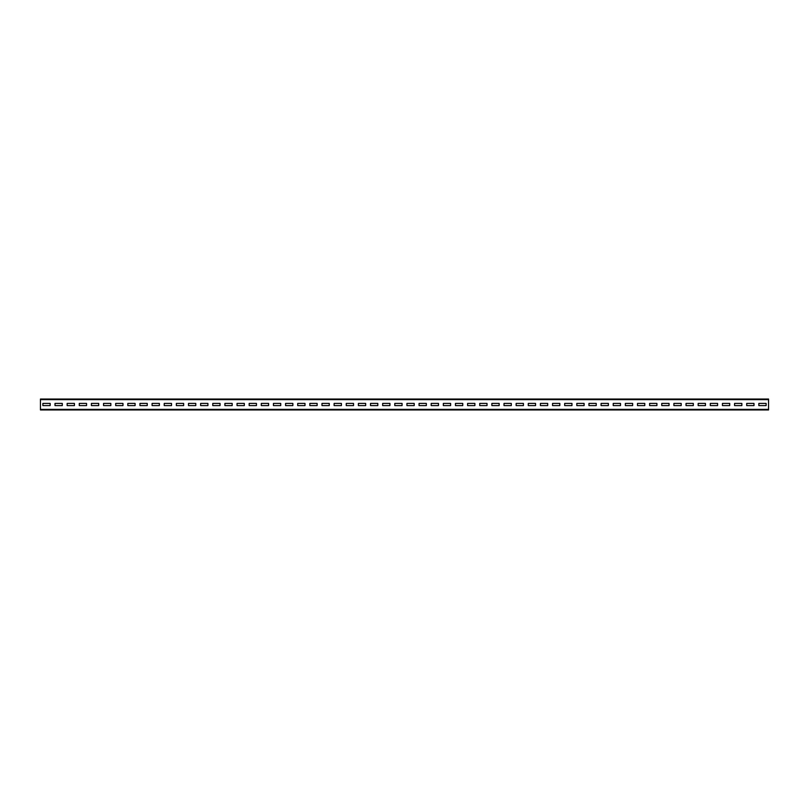 <?xml version="1.0" encoding="UTF-8"?>
<svg xmlns="http://www.w3.org/2000/svg" width="809" height="809" viewBox="0 0 809 809"><rect width="100%" height="100%" fill="white"/><g stroke="black" fill="none" stroke-linecap="round" stroke-linejoin="round"><path stroke-width="1.21" d="M40.45 399.626L40.45 399.039L768.55 399.039L768.55 409.961L40.45 409.961L40.45 399.626L768.55 399.626M766.123 405.592L766.123 403.408L758.842 403.408L758.842 405.592L766.123 405.592L766.123 403.408L758.842 403.408L758.842 405.592L766.123 405.592M753.988 405.592L753.988 403.408L746.707 403.408L746.707 405.592L753.988 405.592L753.988 403.408L746.707 403.408L746.707 405.592L753.988 405.592M741.853 405.592L741.853 403.408L734.572 403.408L734.572 405.592L741.853 405.592L741.853 403.408L734.572 403.408L734.572 405.592L741.853 405.592M729.718 405.592L729.718 403.408L722.437 403.408L722.437 405.592L729.718 405.592L729.718 403.408L722.437 403.408L722.437 405.592L729.718 405.592M717.583 405.592L717.583 403.408L710.302 403.408L710.302 405.592L717.583 405.592L717.583 403.408L710.302 403.408L710.302 405.592L717.583 405.592M705.448 405.592L705.448 403.408L698.167 403.408L698.167 405.592L705.448 405.592L705.448 403.408L698.167 403.408L698.167 405.592L705.448 405.592M693.313 405.592L693.313 403.408L686.032 403.408L686.032 405.592L693.313 405.592L693.313 403.408L686.032 403.408L686.032 405.592L693.313 405.592M681.178 405.592L681.178 403.408L673.897 403.408L673.897 405.592L681.178 405.592L681.178 403.408L673.897 403.408L673.897 405.592L681.178 405.592M669.043 405.592L669.043 403.408L661.762 403.408L661.762 405.592L669.043 405.592L669.043 403.408L661.762 403.408L661.762 405.592L669.043 405.592M656.908 405.592L656.908 403.408L649.627 403.408L649.627 405.592L656.908 405.592L656.908 403.408L649.627 403.408L649.627 405.592L656.908 405.592M644.773 405.592L644.773 403.408L637.492 403.408L637.492 405.592L644.773 405.592L644.773 403.408L637.492 403.408L637.492 405.592L644.773 405.592M632.638 405.592L632.638 403.408L625.357 403.408L625.357 405.592L632.638 405.592L632.638 403.408L625.357 403.408L625.357 405.592L632.638 405.592M620.503 405.592L620.503 403.408L613.222 403.408L613.222 405.592L620.503 405.592L620.503 403.408L613.222 403.408L613.222 405.592L620.503 405.592M608.368 405.592L608.368 403.408L601.087 403.408L601.087 405.592L608.368 405.592L608.368 403.408L601.087 403.408L601.087 405.592L608.368 405.592M596.233 405.592L596.233 403.408L588.952 403.408L588.952 405.592L596.233 405.592L596.233 403.408L588.952 403.408L588.952 405.592L596.233 405.592M584.098 405.592L584.098 403.408L576.817 403.408L576.817 405.592L584.098 405.592L584.098 403.408L576.817 403.408L576.817 405.592L584.098 405.592M571.963 405.592L571.963 403.408L564.682 403.408L564.682 405.592L571.963 405.592L571.963 403.408L564.682 403.408L564.682 405.592L571.963 405.592M559.828 405.592L559.828 403.408L552.547 403.408L552.547 405.592L559.828 405.592L559.828 403.408L552.547 403.408L552.547 405.592L559.828 405.592M547.693 405.592L547.693 403.408L540.412 403.408L540.412 405.592L547.693 405.592L547.693 403.408L540.412 403.408L540.412 405.592L547.693 405.592M535.558 405.592L535.558 403.408L528.277 403.408L528.277 405.592L535.558 405.592L535.558 403.408L528.277 403.408L528.277 405.592L535.558 405.592M523.423 405.592L523.423 403.408L516.142 403.408L516.142 405.592L523.423 405.592L523.423 403.408L516.142 403.408L516.142 405.592L523.423 405.592M511.288 405.592L511.288 403.408L504.007 403.408L504.007 405.592L511.288 405.592L511.288 403.408L504.007 403.408L504.007 405.592L511.288 405.592M499.153 405.592L499.153 403.408L491.872 403.408L491.872 405.592L499.153 405.592L499.153 403.408L491.872 403.408L491.872 405.592L499.153 405.592M487.018 405.592L487.018 403.408L479.737 403.408L479.737 405.592L487.018 405.592L487.018 403.408L479.737 403.408L479.737 405.592L487.018 405.592M474.883 405.592L474.883 403.408L467.602 403.408L467.602 405.592L474.883 405.592L474.883 403.408L467.602 403.408L467.602 405.592L474.883 405.592M462.748 405.592L462.748 403.408L455.467 403.408L455.467 405.592L462.748 405.592L462.748 403.408L455.467 403.408L455.467 405.592L462.748 405.592M450.613 405.592L450.613 403.408L443.332 403.408L443.332 405.592L450.613 405.592L450.613 403.408L443.332 403.408L443.332 405.592L450.613 405.592M438.478 405.592L438.478 403.408L431.197 403.408L431.197 405.592L438.478 405.592L438.478 403.408L431.197 403.408L431.197 405.592L438.478 405.592M426.343 405.592L426.343 403.408L419.062 403.408L419.062 405.592L426.343 405.592L426.343 403.408L419.062 403.408L419.062 405.592L426.343 405.592M414.208 405.592L414.208 403.408L406.927 403.408L406.927 405.592L414.208 405.592L414.208 403.408L406.927 403.408L406.927 405.592L414.208 405.592M402.073 405.592L402.073 403.408L394.792 403.408L394.792 405.592L402.073 405.592L402.073 403.408L394.792 403.408L394.792 405.592L402.073 405.592M389.938 405.592L389.938 403.408L382.657 403.408L382.657 405.592L389.938 405.592L389.938 403.408L382.657 403.408L382.657 405.592L389.938 405.592M377.803 405.592L377.803 403.408L370.522 403.408L370.522 405.592L377.803 405.592L377.803 403.408L370.522 403.408L370.522 405.592L377.803 405.592M365.668 405.592L365.668 403.408L358.387 403.408L358.387 405.592L365.668 405.592L365.668 403.408L358.387 403.408L358.387 405.592L365.668 405.592M353.533 405.592L353.533 403.408L346.252 403.408L346.252 405.592L353.533 405.592L353.533 403.408L346.252 403.408L346.252 405.592L353.533 405.592M341.398 405.592L341.398 403.408L334.117 403.408L334.117 405.592L341.398 405.592L341.398 403.408L334.117 403.408L334.117 405.592L341.398 405.592M329.263 405.592L329.263 403.408L321.982 403.408L321.982 405.592L329.263 405.592L329.263 403.408L321.982 403.408L321.982 405.592L329.263 405.592M317.128 405.592L317.128 403.408L309.847 403.408L309.847 405.592L317.128 405.592L317.128 403.408L309.847 403.408L309.847 405.592L317.128 405.592M304.993 405.592L304.993 403.408L297.712 403.408L297.712 405.592L304.993 405.592L304.993 403.408L297.712 403.408L297.712 405.592L304.993 405.592M292.858 405.592L292.858 403.408L285.577 403.408L285.577 405.592L292.858 405.592L292.858 403.408L285.577 403.408L285.577 405.592L292.858 405.592M280.723 405.592L280.723 403.408L273.442 403.408L273.442 405.592L280.723 405.592L280.723 403.408L273.442 403.408L273.442 405.592L280.723 405.592M268.588 405.592L268.588 403.408L261.307 403.408L261.307 405.592L268.588 405.592L268.588 403.408L261.307 403.408L261.307 405.592L268.588 405.592M256.453 405.592L256.453 403.408L249.172 403.408L249.172 405.592L256.453 405.592L256.453 403.408L249.172 403.408L249.172 405.592L256.453 405.592M244.318 405.592L244.318 403.408L237.037 403.408L237.037 405.592L244.318 405.592L244.318 403.408L237.037 403.408L237.037 405.592L244.318 405.592M232.183 405.592L232.183 403.408L224.902 403.408L224.902 405.592L232.183 405.592L232.183 403.408L224.902 403.408L224.902 405.592L232.183 405.592M220.048 405.592L220.048 403.408L212.767 403.408L212.767 405.592L220.048 405.592L220.048 403.408L212.767 403.408L212.767 405.592L220.048 405.592M207.913 405.592L207.913 403.408L200.632 403.408L200.632 405.592L207.913 405.592L207.913 403.408L200.632 403.408L200.632 405.592L207.913 405.592M195.778 405.592L195.778 403.408L188.497 403.408L188.497 405.592L195.778 405.592L195.778 403.408L188.497 403.408L188.497 405.592L195.778 405.592M183.643 405.592L183.643 403.408L176.362 403.408L176.362 405.592L183.643 405.592L183.643 403.408L176.362 403.408L176.362 405.592L183.643 405.592M171.508 405.592L171.508 403.408L164.227 403.408L164.227 405.592L171.508 405.592L171.508 403.408L164.227 403.408L164.227 405.592L171.508 405.592M159.373 405.592L159.373 403.408L152.092 403.408L152.092 405.592L159.373 405.592L159.373 403.408L152.092 403.408L152.092 405.592L159.373 405.592M147.238 405.592L147.238 403.408L139.957 403.408L139.957 405.592L147.238 405.592L147.238 403.408L139.957 403.408L139.957 405.592L147.238 405.592M135.103 405.592L135.103 403.408L127.822 403.408L127.822 405.592L135.103 405.592L135.103 403.408L127.822 403.408L127.822 405.592L135.103 405.592M122.968 405.592L122.968 403.408L115.687 403.408L115.687 405.592L122.968 405.592L122.968 403.408L115.687 403.408L115.687 405.592L122.968 405.592M110.833 405.592L110.833 403.408L103.552 403.408L103.552 405.592L110.833 405.592L110.833 403.408L103.552 403.408L103.552 405.592L110.833 405.592M98.698 405.592L98.698 403.408L91.417 403.408L91.417 405.592L98.698 405.592L98.698 403.408L91.417 403.408L91.417 405.592L98.698 405.592M86.563 405.592L86.563 403.408L79.282 403.408L79.282 405.592L86.563 405.592L86.563 403.408L79.282 403.408L79.282 405.592L86.563 405.592M74.428 405.592L74.428 403.408L67.147 403.408L67.147 405.592L74.428 405.592L74.428 403.408L67.147 403.408L67.147 405.592L74.428 405.592M62.293 405.592L62.293 403.408L55.012 403.408L55.012 405.592L62.293 405.592L62.293 403.408L55.012 403.408L55.012 405.592L62.293 405.592M50.158 405.592L50.158 403.408L42.877 403.408L42.877 405.592L50.158 405.592L50.158 403.408L42.877 403.408L42.877 405.592L50.158 405.592M40.45 409.374L768.55 409.374"/></g></svg>
